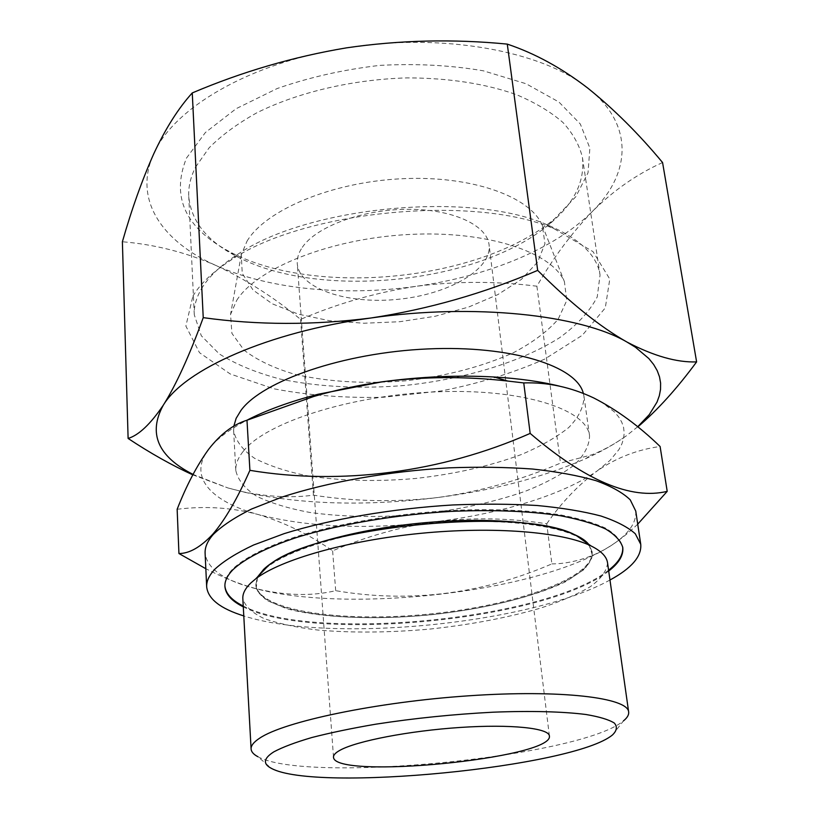 <?xml version="1.0" encoding="UTF-8"?>
<svg xmlns="http://www.w3.org/2000/svg" width="819" height="819" viewBox="0 0 819 819"><rect width="100%" height="100%" fill="white"/><g stroke="black" fill="none" stroke-linecap="round" stroke-linejoin="round"><path stroke-width="0.61" stroke-dasharray="4.09 3.07" d="M662.571 162.541C637.069 174.037 613.728 190.274 592.557 211.251C571.57 233.18 553.02 258.159 536.885 286.21C496.406 281.081 456.173 281.122 416.195 286.312C376.228 292.444 337.694 303.46 300.583 319.39C274.273 297.553 246.14 279.627 216.185 265.581C162.572 241.994 132.688 199.754 153.737 153.849C173.116 108.282 250.092 62.428 346.386 47.871C442.27 32.269 542.311 51.034 587.684 88.032C634.889 124.754 630.528 173.782 592.557 211.251C554.77 249.201 487.223 276.341 416.195 286.312C345.127 296.396 269.891 289.578 216.185 265.581C186.159 252.426 154.893 244.482 122.389 241.748M637.684 426.781L626.361 435.81C614.813 444.062 601.177 451.709 585.462 458.763C542.987 477.344 493.816 490.253 437.96 497.502C480.282 491.533 521.13 480.057 560.513 463.093L591.646 454.862C602.856 450.614 614.424 444.267 626.361 435.81M192.813 474.836L227.917 487.95L193.038 474.406M227.917 487.95L243.519 491.912C268.867 496.949 292.178 498.034 313.452 495.157C354.136 501.576 395.628 502.364 437.96 497.502C366.789 506.408 302.231 504.647 244.277 492.209L227.917 487.95M559.776 386.21C573.054 389.506 584.367 393.427 593.714 397.942L601.863 402.334L614.363 411.885L618.703 416.963L621.775 422.205L623.597 427.559L624.191 433.005L623.597 438.503L621.846 444.011L618.98 449.508L610.094 460.339L597.348 470.812C616.512 457.698 637.428 449.59 660.104 446.498M177.15 509.275C205.067 505.794 232.115 507.555 258.302 514.557C211.394 501.709 187.51 477.047 208.64 449.293C216.134 439.393 228.849 429.729 246.785 420.29M546.734 523.802C561.517 502.518 578.388 484.848 597.348 470.812C563.257 494.758 501.791 513.349 437.366 521.498C473.699 517.301 510.155 518.069 546.734 523.802L551.883 563.902C481.265 594.287 409.203 603.214 335.688 590.683C311.64 596.406 284.828 595.669 255.252 588.451C239.168 584.049 222.696 577.467 205.825 568.714M612.53 734.899L623.474 720.863C580.825 757.053 306.767 783.926 257.903 756.715L271.365 768.345M302.334 247.318C316.052 226.761 361.814 209.582 407.002 209.285C452.252 208.835 487.07 225.02 489.097 244.901C492.024 269.891 447.747 294.645 397.604 299.355C347.491 304.473 299.252 288.79 297.277 263.708C296.887 258.313 298.566 252.856 302.334 247.318M247.01 241.185C265.428 210.186 331.173 182.187 401.29 178.757C471.437 175.164 530.364 196.529 542.311 225.338L544.963 243.693L537.622 262.09L521.406 279.371L497.809 294.625L468.509 307.094L435.237 316.257L399.795 321.713L363.964 323.239L329.555 320.72L298.382 314.179L272.277 303.808L253.02 289.998L242.24 273.382L241.277 254.852L247.01 241.185M236.711 300.368C256.664 268.345 330.108 238.595 408.599 234.5C487.121 230.231 552.19 252.16 564.414 281.705L566.758 300.512L558.097 319.349C547.368 331.541 532.493 342.639 513.472 352.672C481.92 366.83 445.956 376.208 405.589 380.815C365.1 384.131 327.999 381.92 294.297 374.16C273.689 368.018 256.941 360.012 244.052 350.143L231.9 333.353L230.538 314.445L236.711 300.368M192.874 296.202C200.092 283.937 212.52 272.092 230.139 260.677C302.231 210.718 473.935 193.878 554.361 228.88L593.028 251.638L609.786 279.095L605.282 307.903L582.289 335.299L544.604 359.152C513.626 372.85 479.176 383.446 441.257 390.939L383.353 397.256C344.451 398.157 307.975 395.331 273.925 388.8L230.241 373.976L199.488 352.682L185.872 326.075L192.874 296.202M201.525 288.728C208.548 276.914 220.495 265.53 237.367 254.586C306.429 206.767 469.062 190.817 546.089 224.324C579.084 238.012 597.071 254.914 600.051 275.02L597.235 296.939C589.639 311.455 577.047 325.082 559.459 337.807C520.925 362.141 464.782 379.033 406.04 385.35C361.046 389.107 319.185 387.029 280.436 379.125C256.347 372.799 235.954 364.394 219.257 353.91L201.3 335.759L194.277 314.803C193.868 306.326 196.273 297.635 201.525 288.728M195.587 167.066L209.091 147.86C221.56 135.309 237.459 123.628 256.767 112.838C297.86 92.301 352.784 79.351 407.278 77.887C448.525 78 484.807 83.548 516.134 94.533C535.145 102.539 550.767 111.875 563.011 122.543C573.146 133.743 579.637 145.485 582.473 157.78C584.991 181.798 573.843 204.033 548.996 224.478C477.682 284.521 316.165 300.358 234.551 255.313C206.204 240.08 190.94 220.434 188.759 196.386C188.298 186.804 190.571 177.037 195.587 167.066M186.456 158.128L205.395 132.514L236.107 108.702L277.231 88.513C309.08 77.365 343.212 69.656 379.627 65.397C416.144 63.411 450.716 65.213 483.343 70.813L526.064 83.743L558.886 101.996L580.302 123.997L589.875 148.116L588.032 172.799L575.808 196.714L554.606 218.755C480.088 281.439 313.216 297.799 227.938 250.788C184.94 227.395 171.12 196.509 186.456 158.128M583.343 393.386L583.988 396.447C583.824 406.951 578.726 417.321 568.703 427.569C556.234 437.479 540.305 446.529 520.904 454.699C489.291 466.277 454.043 474.211 415.172 478.511C376.197 481.848 340.08 480.907 306.818 475.696C286.2 471.437 268.816 465.663 254.668 458.353C242.833 450.255 235.821 441.072 233.63 430.794L233.825 426.167M243.335 451.218C265.407 422.686 350.501 395.055 436.824 391.82C523.228 388.38 587.018 409.459 589.567 435.882C589.311 445.792 584.07 455.61 573.863 465.335C561.21 474.754 545.065 483.384 525.44 491.216C493.478 502.323 457.893 510.022 418.683 514.322C379.381 517.721 342.977 517.076 309.459 512.387C288.687 508.517 271.181 503.194 256.941 496.406C245.035 488.851 237.991 480.241 235.811 470.567C235.452 464.332 237.96 457.882 243.335 451.218M437.366 521.498C368.908 529.842 309.224 527.528 258.302 514.557C284.541 522.461 309.316 534.561 332.627 550.849C366.308 536.353 401.218 526.576 437.366 521.498M635.759 511.076C636.762 526.617 622.471 541.461 592.884 555.64C511.742 595.178 343.1 611.721 255.825 588.687C224.037 580.538 207.135 568.734 205.108 553.306M637.725 524.16C623.3 538.032 608.906 548.157 594.543 554.524C579.698 560.759 565.489 563.881 551.883 563.902M609.971 580.016C530.599 624.068 330.211 643.714 243.796 615.929M608.701 571.017C546.949 620.259 313.431 643.161 243.294 606.848M224.897 586.035L224.877 585.616C224.58 580.241 227.283 574.61 232.995 568.724C244.901 557.596 266.83 546.365 297.389 536.281C339.967 523.187 396.242 513.626 451.382 510.432C493.038 508.681 529.309 510.145 560.196 514.813C578.828 518.376 593.949 522.829 605.548 528.142C614.977 533.845 620.679 540.008 622.645 546.611L622.696 547.041M608.589 570.219C546.857 619.533 313.38 642.424 243.253 606.04M588.523 544.174L592.096 551.699C594.696 578.071 514.158 605.947 428.47 614.137C342.813 622.747 258.394 611.046 255.825 584.674L257.872 576.586M265.254 568.847C286.384 550.03 349.365 530.988 419.645 524.129C489.916 517.209 555.395 523.658 579.78 538.011M586.199 542.536L590.356 547.409L592.219 552.538C594.809 578.869 514.25 606.705 428.542 614.905C342.874 623.505 258.446 611.844 255.876 585.513L256.695 580.128L259.828 574.539M588.892 544.43L592.792 556.388L584.889 568.949L566.594 581.224C534.582 597.02 482.872 609.377 428.552 615.049C374.17 620.034 321.048 617.956 286.578 608.671L266.247 600.184L256.06 589.414L257.555 576.914M607.534 562.796C606.94 570.71 601.248 578.644 590.448 586.619C577.17 594.41 560.35 601.627 539.987 608.292C506.91 617.843 470.219 624.764 429.934 629.074C389.568 632.678 352.242 633.005 317.936 630.067C296.673 627.487 278.767 623.668 264.22 618.611C252.088 612.888 244.963 606.203 242.833 598.556M335.688 590.683L332.627 550.849M536.885 286.21L560.513 463.093M300.583 319.39L313.452 495.157M585.462 458.763L591.666 454.883M244.277 492.209L243.519 491.922M549.395 735.953L489.097 244.901M333.507 757.125L297.277 263.708M241.277 254.852L230.538 314.445M542.311 225.338L564.414 281.705M237.367 254.586L230.139 260.677M546.089 224.324L554.361 228.88M600.051 275.02L582.473 157.78M194.277 314.803L188.759 196.386M548.996 224.478L554.606 218.755M234.551 255.313L227.938 250.788M589.567 435.882L583.988 396.447M235.811 470.567L233.63 430.794M592.884 555.64L594.543 554.524M255.825 588.687L255.252 588.451M622.768 547.461L622.645 546.611M224.918 586.465L224.877 585.616M592.219 552.538L592.096 551.699M255.876 585.513L255.825 584.674"/><path stroke-width="1.23" d="M193.038 474.406C157.791 456.429 147.87 433.364 163.288 405.2C184.347 369.84 267.414 332.104 370.946 317.997C474.047 303.091 580.384 314.813 626.832 341.973C599.754 326.597 570.034 302.733 537.673 270.383C483.824 293.397 428.255 309.275 370.946 317.997C313.421 325.297 257.524 325.174 203.235 317.649C189.435 355.651 176.116 384.828 163.288 405.2C150.461 424.129 138.739 435.217 128.112 438.452L122.389 241.748C131.624 209.418 142.076 180.119 153.737 153.849C165.489 128.593 178.327 108.282 192.26 92.936C241.953 71.806 293.325 56.787 346.386 47.871C399.672 40.08 453.306 38.831 507.278 44.113C534.838 53.358 561.639 67.997 587.684 88.032C613.892 109.101 638.851 133.937 662.571 162.541L696.611 361.896C676.801 362.622 653.542 355.978 626.832 341.973L635.442 347.246L648.843 358.548L653.644 364.496L657.186 370.587L659.5 376.801L660.605 383.087L660.534 389.424L659.315 395.772L657.012 402.109L649.272 414.629L637.684 426.781M637.817 426.883C657.309 410.309 676.904 388.646 696.611 361.896M128.112 438.452C150.358 453.204 171.929 465.335 192.813 474.836M205.825 568.714L178.931 553.521C189.343 553.583 200.624 547.153 212.766 534.234C224.928 520.106 237.305 498.812 249.908 470.341C340.54 485.442 440.97 472.758 530.169 433.415C585.452 480.722 631.132 500.04 667.209 491.359L660.104 446.498C638.861 425.911 616.738 409.725 593.714 397.942C570.741 387.121 547.42 382.115 523.75 382.923L507.739 381.05C465.714 376.269 423.935 376.515 382.381 381.777C421.109 376.617 458.374 375.02 494.174 377.006C519 378.48 540.868 381.541 559.776 386.21M246.785 420.29C265.95 410.339 289.68 401.668 317.956 394.287L382.381 381.777C359.132 385.012 336.292 389.895 313.851 396.447L246.98 420.229C233.19 424.457 220.413 434.152 208.64 449.293C196.949 465.468 186.445 485.462 177.15 509.275L178.931 553.521M273.853 751.842C282.647 747.143 295.311 742.372 311.855 737.52C330.426 732.749 351.791 728.296 375.931 724.16C414.475 718.232 453.531 714.25 493.11 712.192C530.886 710.728 563.083 711.588 585.923 714.496C599.365 716.768 608.824 719.614 614.322 723.044C617.506 726.719 616.912 730.671 612.53 734.899C574.18 767.26 315.274 792.638 271.365 768.345C262.694 763.881 263.523 758.374 273.853 751.842M257.903 756.715C253.573 754.432 251.3 751.852 251.095 748.996C250.89 745.659 253.757 742.045 259.684 738.165C284.009 721.59 376.3 702.026 468.888 695.792C561.568 689.444 627.989 697.757 628.654 711.977C629.002 714.823 627.282 717.782 623.474 720.863M340.059 750.235C356.552 741.041 409.275 730.804 460.247 727.446C511.291 724.037 548.945 728.132 549.395 735.953C553.961 758.425 333.384 780.046 333.507 757.125C333.353 755.016 335.534 752.712 340.059 750.235M233.825 426.167L236.148 418.325L241.001 410.339C262.428 380.845 343.57 352.6 427.631 348.935C511.752 345.086 576.832 366.134 583.343 393.386M243.796 615.929C220.383 608.64 208.006 598.945 206.675 586.865L205.108 553.306C204.801 547.297 207.504 541.031 213.216 534.5C221.918 525.921 234.674 517.444 251.494 509.049L281.787 497.153C327.631 482.115 388.728 471.263 448.812 467.854C478.511 466.769 506.418 467.168 532.534 469.031C557.043 471.693 578.173 475.563 595.904 480.651C611.394 486.302 622.829 492.69 630.231 499.836L635.759 511.076L640.745 544.297C641.779 556.418 631.521 568.325 609.971 580.016M667.209 491.359L637.725 524.16M206.675 586.865C206.378 581.234 209.132 575.337 214.906 569.164C223.7 561.056 236.599 553.009 253.583 545.014L284.183 533.63C330.466 519.195 392.158 508.568 452.764 504.965C482.708 503.746 510.841 503.931 537.151 505.507C561.834 507.841 583.087 511.343 600.911 516.001C616.451 521.201 627.917 527.129 635.298 533.783L640.745 544.297M243.294 606.848C231.675 601.095 225.553 594.297 224.918 586.465C224.621 581.101 227.334 575.481 233.046 569.594C244.953 558.486 266.881 547.276 297.451 537.203C340.039 524.119 396.324 514.567 451.474 511.363C493.151 509.613 529.422 511.066 560.309 515.714C578.951 519.277 594.072 523.71 605.671 529.023C615.1 534.715 620.802 540.857 622.768 547.461C623.658 555.262 618.969 563.114 608.701 571.017M622.696 547.041C623.372 554.719 618.662 562.448 608.589 570.219M243.253 606.04C231.859 600.378 225.737 593.714 224.897 586.035M257.872 576.586L263.575 569.461C284.265 548.914 356.05 527.835 432.944 522.041C509.858 516.134 574.641 526.617 588.523 544.174M259.828 574.539L265.254 568.847M579.78 538.011L586.199 542.536M257.555 576.914L262.96 570.311L267.598 566.39C310.964 526.361 526.689 505.21 577.006 536.046L588.892 544.43M251.095 748.996L242.833 598.556C242.547 593.601 245.219 588.4 250.839 582.964L255.753 578.808C280.661 559.643 347.092 540.54 420.546 533.353C493.99 526.136 562.878 531.971 591.031 545.935C601.187 550.972 606.684 556.592 607.534 562.796L628.654 711.977M249.908 470.341L246.98 420.229M530.169 433.415L523.75 382.923M192.26 92.936L203.235 317.649M507.278 44.113L537.673 270.383M494.174 377.006L507.739 381.05M317.956 394.287L313.851 396.447M267.598 566.39L255.753 578.808M577.006 536.046L591.031 545.935"/></g></svg>

